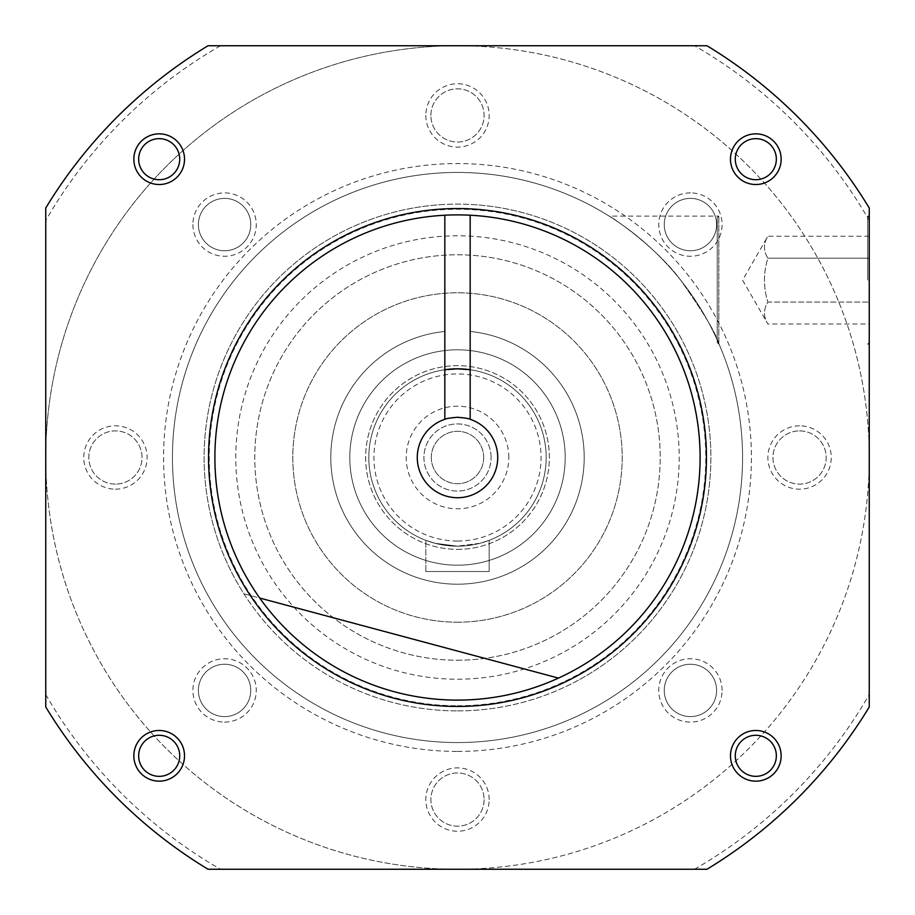 <?xml version="1.0" encoding="UTF-8"?>
<svg xmlns="http://www.w3.org/2000/svg" width="915" height="915" viewBox="0 0 915 915"><rect width="100%" height="100%" fill="white"/><g stroke="black" fill="none" stroke-linecap="round" stroke-linejoin="round"><path stroke-width="0.69" stroke-dasharray="4.58 3.43" d="M717.223 342.542L717.223 217.713L717.223 342.542L719.224 344.555M718.824 343.617L718.824 216.112L718.824 343.617C716.033 333.415 703.315 312.255 680.657 280.127C657.13 248.148 613.61 218.079 609.127 216.112C613.61 218.079 657.13 248.148 680.657 280.127C703.315 312.255 716.033 333.415 718.824 343.617M457.5 742.557A285.057 285.057 0 0 0 704.367 314.966A285.057 285.057 0 0 0 210.633 314.966A285.057 285.057 0 0 0 457.5 742.557A285.057 285.057 0 0 0 742.488 463.836A285.057 285.057 0 0 0 470.173 172.729A285.057 285.057 0 0 0 172.512 451.164A285.057 285.057 0 0 0 457.5 742.557A285.057 285.057 0 0 0 704.367 314.966A285.057 285.057 0 0 0 210.633 314.966A285.057 285.057 0 0 0 457.5 742.557A285.057 285.057 0 0 1 210.633 314.966A285.057 285.057 0 0 1 704.367 314.966A285.057 285.057 0 0 1 457.5 742.557M457.5 700.112A242.612 242.612 0 0 0 667.607 336.194A242.612 242.612 0 0 0 247.393 336.194A242.612 242.612 0 0 0 457.5 700.112M694.519 45.75L706.975 45.75A481.427 481.427 0 0 1 869.25 208.025L869.25 220.481A475.091 475.091 0 0 0 694.519 45.75L457.5 45.75A411.75 411.75 0 0 0 45.75 457.5L45.75 208.025A481.427 481.427 0 0 1 208.025 45.75L457.5 45.75A411.75 411.75 0 0 1 869.25 457.5L869.25 706.975A481.427 481.427 0 0 1 706.975 869.25L208.025 869.25A481.427 481.427 0 0 1 45.75 706.975L45.75 457.5A411.75 411.75 0 0 0 457.5 869.25A411.75 411.75 0 0 0 869.25 457.5L869.25 220.481M220.481 45.75A475.091 475.091 0 0 0 45.75 220.481M45.75 694.519A475.091 475.091 0 0 0 220.481 869.25M694.519 869.25A475.091 475.091 0 0 0 869.25 694.519M869.25 280.127L869.25 216.112L869.25 280.127M867.649 280.127L867.649 216.112L867.649 280.127M869.25 258.19L869.25 324.013L869.25 236.242L869.25 258.19L767.891 258.19L869.25 258.19M869.25 236.242L767.891 236.242L742.557 280.127L767.891 324.013C763.327 316.704 763.327 309.384 767.891 302.076C763.327 287.447 763.327 272.819 767.891 258.19C763.327 250.87 763.327 243.562 767.891 236.242C763.327 243.562 763.327 250.87 767.891 258.19C763.327 272.819 763.327 287.447 767.891 302.076L869.25 302.076L767.891 302.076C763.327 309.384 763.327 316.704 767.891 324.013L869.25 324.013M159.187 735.283A20.542 20.542 0 0 0 141.402 766.084A20.542 20.542 0 0 0 176.972 766.084A20.542 20.542 0 0 0 159.187 735.283M179.717 159.187A20.542 20.542 0 0 0 148.916 141.402A20.542 20.542 0 0 0 148.916 176.972A20.542 20.542 0 0 0 179.717 159.187M755.813 179.717A20.542 20.542 0 0 0 773.598 148.916A20.542 20.542 0 0 0 738.028 148.916A20.542 20.542 0 0 0 755.813 179.717M735.283 755.813A20.542 20.542 0 0 0 766.084 773.598A20.542 20.542 0 0 0 766.084 738.028A20.542 20.542 0 0 0 735.283 755.813M444.827 419.322L444.827 331.447A126.693 126.693 0 0 0 349.953 524.478A126.693 126.693 0 0 0 565.047 524.478A126.693 126.693 0 0 0 470.173 331.447L470.173 369.729L469.201 369.591M444.827 215.219L444.827 331.447A126.693 126.693 0 0 0 349.953 524.478A126.693 126.693 0 0 0 565.047 524.478A126.693 126.693 0 0 0 470.173 331.447L470.173 215.219M444.827 369.729L445.799 369.591M470.173 419.322L470.173 369.729M457.5 417.274A40.226 40.226 0 0 0 417.274 457.5A40.226 40.226 0 0 0 457.5 497.726A40.226 40.226 0 0 0 497.726 457.5A40.226 40.226 0 0 0 457.5 417.274M457.5 546.186A88.686 88.686 0 0 0 534.303 413.157A88.686 88.686 0 0 0 380.697 413.157A88.686 88.686 0 0 0 457.5 546.186A88.686 88.686 0 0 0 534.303 413.157A88.686 88.686 0 0 0 380.697 413.157A88.686 88.686 0 0 0 457.5 546.186A88.686 88.686 0 0 0 534.303 413.157A88.686 88.686 0 0 0 380.697 413.157A88.686 88.686 0 0 0 457.5 546.186L479.906 543.304L489.17 540.33L479.906 543.304L457.5 546.186A88.686 88.686 0 0 1 380.697 413.157A88.686 88.686 0 0 1 534.303 413.157A88.686 88.686 0 0 1 457.5 546.186L435.094 543.304L425.83 540.33L435.094 543.304L457.5 546.186M558.482 678.106L243.905 593.812A253.386 253.386 0 0 1 444.827 204.434A253.386 253.386 0 0 0 243.905 593.812L259.746 598.055M574.323 682.35A253.386 253.386 0 0 0 470.173 204.434A253.386 253.386 0 0 1 574.323 682.35M457.5 549.355A91.855 91.855 0 0 0 537.048 411.578A91.855 91.855 0 0 0 377.952 411.578A91.855 91.855 0 0 0 457.5 549.355A91.855 91.855 0 0 0 537.048 411.578A91.855 91.855 0 0 0 377.952 411.578A91.855 91.855 0 0 0 457.5 549.355M457.5 869.25A411.75 411.75 0 0 0 814.087 251.625A411.75 411.75 0 0 0 100.913 251.625A411.75 411.75 0 0 0 457.5 869.25M224.575 722.095A31.67 31.67 0 0 0 252.014 674.584A31.67 31.67 0 0 0 197.148 674.584A31.67 31.67 0 0 0 224.575 722.095M192.905 224.575A31.67 31.67 0 0 0 240.416 252.014A31.67 31.67 0 0 0 240.416 197.148A31.67 31.67 0 0 0 192.905 224.575M690.425 192.905A31.67 31.67 0 0 0 662.986 240.416A31.67 31.67 0 0 0 717.852 240.416A31.67 31.67 0 0 0 690.425 192.905M722.095 690.425A31.67 31.67 0 0 0 674.584 662.986A31.67 31.67 0 0 0 674.584 717.852A31.67 31.67 0 0 0 722.095 690.425M457.5 710.886A253.386 253.386 0 0 0 676.94 330.807A253.386 253.386 0 0 0 238.06 330.807A253.386 253.386 0 0 0 457.5 710.886A253.386 253.386 0 0 1 238.06 330.807A253.386 253.386 0 0 1 676.94 330.807A253.386 253.386 0 0 1 457.5 710.886M224.575 716.605A26.192 26.192 0 0 1 201.895 677.329A26.192 26.192 0 0 1 247.256 677.329A26.192 26.192 0 0 1 224.575 716.605A26.192 26.192 0 0 1 201.895 677.329A26.192 26.192 0 0 1 247.256 677.329A26.192 26.192 0 0 1 224.575 716.605M198.395 224.575A26.192 26.192 0 0 1 237.671 201.895A26.192 26.192 0 0 1 237.671 247.256A26.192 26.192 0 0 1 198.395 224.575A26.192 26.192 0 0 1 237.671 201.895A26.192 26.192 0 0 1 237.671 247.256A26.192 26.192 0 0 1 198.395 224.575M690.425 198.395A26.192 26.192 0 0 1 713.105 237.671A26.192 26.192 0 0 1 667.744 237.671A26.192 26.192 0 0 1 690.425 198.395A26.192 26.192 0 0 1 713.105 237.671A26.192 26.192 0 0 1 667.744 237.671A26.192 26.192 0 0 1 690.425 198.395M716.605 690.425A26.192 26.192 0 0 1 677.329 713.105A26.192 26.192 0 0 1 677.329 667.744A26.192 26.192 0 0 1 716.605 690.425A26.192 26.192 0 0 1 677.329 713.105A26.192 26.192 0 0 1 677.329 667.744A26.192 26.192 0 0 1 716.605 690.425M457.5 705.762A248.262 248.262 0 0 0 672.502 333.369A248.262 248.262 0 0 0 242.498 333.369A248.262 248.262 0 0 0 457.5 705.762M457.5 679.216A221.716 221.716 0 0 0 649.513 346.648A221.716 221.716 0 0 0 265.487 346.648A221.716 221.716 0 0 0 457.5 679.216A221.716 221.716 0 0 0 649.513 346.648A221.716 221.716 0 0 0 265.487 346.648A221.716 221.716 0 0 0 457.5 679.216M457.5 660.207A202.707 202.707 0 0 0 633.054 356.141A202.707 202.707 0 0 0 281.946 356.141A202.707 202.707 0 0 0 457.5 660.207A202.707 202.707 0 0 0 633.054 356.141A202.707 202.707 0 0 0 281.946 356.141A202.707 202.707 0 0 0 457.5 660.207M457.5 622.2A164.7 164.7 0 0 0 600.137 375.15A164.7 164.7 0 0 0 314.863 375.15A164.7 164.7 0 0 0 457.5 622.2A164.7 164.7 0 0 0 600.137 375.15A164.7 164.7 0 0 0 314.863 375.15A164.7 164.7 0 0 0 457.5 622.2M457.5 565.184A107.684 107.684 0 0 0 550.761 403.652A107.684 107.684 0 0 0 364.239 403.652A107.684 107.684 0 0 0 457.5 565.184A107.684 107.684 0 0 0 550.761 403.652A107.684 107.684 0 0 0 364.239 403.652A107.684 107.684 0 0 0 457.5 565.184M425.83 571.52L425.83 540.33L425.83 571.52L489.17 571.52L489.17 540.33L489.17 571.52L425.83 571.52M457.5 541.062A83.562 83.562 0 0 0 529.865 415.719A83.562 83.562 0 0 0 385.135 415.719A83.562 83.562 0 0 0 457.5 541.062M508.809 457.5A51.309 51.309 0 0 0 431.846 413.065A51.309 51.309 0 0 0 431.846 501.935A51.309 51.309 0 0 0 508.809 457.5M491.069 457.5A33.569 33.569 0 0 0 440.71 428.426A33.569 33.569 0 0 0 440.71 486.574A33.569 33.569 0 0 0 491.069 457.5A33.569 33.569 0 0 1 440.71 486.574A33.569 33.569 0 0 1 440.71 428.426A33.569 33.569 0 0 1 491.069 457.5M431.308 457.5A26.192 26.192 0 0 1 457.5 431.308A26.192 26.192 0 0 1 483.692 457.5A26.192 26.192 0 0 1 457.5 483.692A26.192 26.192 0 0 1 431.308 457.5M483.692 457.5A26.192 26.192 0 0 1 444.404 480.181A26.192 26.192 0 0 1 444.404 434.819A26.192 26.192 0 0 1 483.692 457.5M457.5 751.421A293.921 293.921 0 0 0 712.053 310.54A293.921 293.921 0 0 0 202.947 310.54A293.921 293.921 0 0 0 457.5 751.421M115.427 484.104A26.604 26.604 0 0 1 92.392 444.198A26.604 26.604 0 0 1 138.474 444.198A26.604 26.604 0 0 1 115.427 484.104A26.604 26.604 0 0 1 92.392 444.198A26.604 26.604 0 0 1 138.474 444.198A26.604 26.604 0 0 1 115.427 484.104M115.427 489.17A31.67 31.67 0 0 0 142.866 441.659A31.67 31.67 0 0 0 88 441.659A31.67 31.67 0 0 0 115.427 489.17M425.83 115.427A31.67 31.67 0 0 0 473.341 142.866A31.67 31.67 0 0 0 473.341 88A31.67 31.67 0 0 0 425.83 115.427M430.896 115.427A26.604 26.604 0 0 1 470.802 92.392A26.604 26.604 0 0 1 470.802 138.474A26.604 26.604 0 0 1 430.896 115.427A26.604 26.604 0 0 1 470.802 92.392A26.604 26.604 0 0 1 470.802 138.474A26.604 26.604 0 0 1 430.896 115.427M799.573 430.896A26.604 26.604 0 0 1 822.608 470.802A26.604 26.604 0 0 1 776.526 470.802A26.604 26.604 0 0 1 799.573 430.896A26.604 26.604 0 0 1 822.608 470.802A26.604 26.604 0 0 1 776.526 470.802A26.604 26.604 0 0 1 799.573 430.896M799.573 425.83A31.67 31.67 0 0 0 772.134 473.341A31.67 31.67 0 0 0 827 473.341A31.67 31.67 0 0 0 799.573 425.83M489.17 799.573A31.67 31.67 0 0 0 441.659 772.134A31.67 31.67 0 0 0 441.659 827A31.67 31.67 0 0 0 489.17 799.573M484.104 799.573A26.604 26.604 0 0 1 444.198 822.608A26.604 26.604 0 0 1 444.198 776.526A26.604 26.604 0 0 1 484.104 799.573A26.604 26.604 0 0 1 444.198 822.608A26.604 26.604 0 0 1 444.198 776.526A26.604 26.604 0 0 1 484.104 799.573M717.223 217.713L718.824 216.112L609.127 216.112M869.25 342.542L867.649 344.143L869.25 344.143M869.25 217.713L867.649 216.112L869.25 216.112"/><path stroke-width="1.37" d="M457.5 700.112A242.612 242.612 0 0 1 247.393 336.194A242.612 242.612 0 0 1 667.607 336.194A242.612 242.612 0 0 1 457.5 700.112M457.5 706.449A248.949 248.949 0 0 0 673.097 333.026A248.949 248.949 0 0 0 241.903 333.026A248.949 248.949 0 0 0 457.5 706.449M706.975 45.75L208.025 45.75A481.427 481.427 0 0 0 45.75 208.025L45.75 706.975A481.427 481.427 0 0 0 208.025 869.25L706.975 869.25A481.427 481.427 0 0 0 869.25 706.975L869.25 208.025A481.427 481.427 0 0 0 706.975 45.75M159.187 730.479A25.334 25.334 0 0 1 181.124 768.486A25.334 25.334 0 0 1 137.239 768.486A25.334 25.334 0 0 1 159.187 730.479M184.521 159.187A25.334 25.334 0 0 1 146.514 181.124A25.334 25.334 0 0 1 146.514 137.239A25.334 25.334 0 0 1 184.521 159.187M755.813 184.521A25.334 25.334 0 0 1 733.876 146.514A25.334 25.334 0 0 1 777.761 146.514A25.334 25.334 0 0 1 755.813 184.521M730.479 755.813A25.334 25.334 0 0 1 768.486 733.876A25.334 25.334 0 0 1 768.486 777.761A25.334 25.334 0 0 1 730.479 755.813M159.187 735.283A20.542 20.542 0 0 0 141.402 766.084A20.542 20.542 0 0 0 176.972 766.084A20.542 20.542 0 0 0 159.187 735.283M179.717 159.187A20.542 20.542 0 0 0 148.916 141.402A20.542 20.542 0 0 0 148.916 176.972A20.542 20.542 0 0 0 179.717 159.187M755.813 179.717A20.542 20.542 0 0 0 773.598 148.916A20.542 20.542 0 0 0 738.028 148.916A20.542 20.542 0 0 0 755.813 179.717M735.283 755.813A20.542 20.542 0 0 0 766.084 773.598A20.542 20.542 0 0 0 766.084 738.028A20.542 20.542 0 0 0 735.283 755.813M470.173 369.729A88.686 88.686 0 0 0 444.827 369.729L457.5 368.814L470.173 369.729M444.827 419.322C445.582 418.624 449.803 417.938 457.5 417.274C465.197 417.938 469.418 418.624 470.173 419.322A40.226 40.226 0 0 1 489.994 481.21A40.226 40.226 0 0 1 425.006 481.21A40.226 40.226 0 0 1 444.827 419.322L444.827 215.219M259.746 598.055L558.482 678.106M470.173 215.219L470.173 419.322"/></g></svg>
